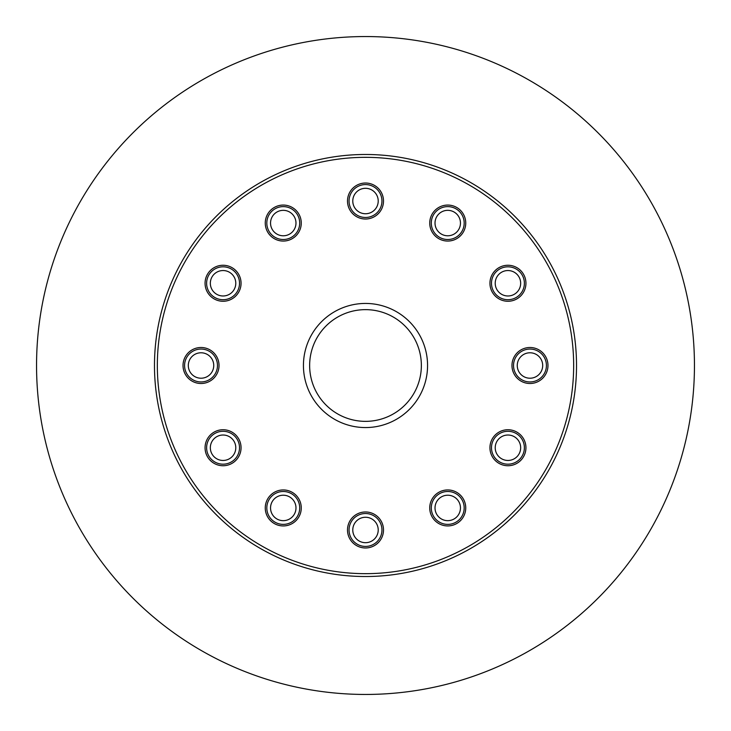 <?xml version="1.0" encoding="UTF-8"?>
<svg xmlns="http://www.w3.org/2000/svg" width="731" height="731" viewBox="0 0 731 731"><rect width="100%" height="100%" fill="white"/><g stroke="black" fill="none" stroke-linecap="round" stroke-linejoin="round"><path stroke-width="1.1" d="M694.45 365.5A328.95 328.95 0 0 1 365.5 694.45A328.95 328.95 0 0 1 36.55 365.5A328.95 328.95 0 0 1 365.5 36.55A328.95 328.95 0 0 1 694.45 365.5M157.339 365.5A208.161 208.161 0 0 0 365.5 573.661A208.161 208.161 0 0 0 573.661 365.5A208.161 208.161 0 0 0 365.5 157.339A208.161 208.161 0 0 0 157.339 365.5M576.521 365.5A211.021 211.021 0 0 1 365.5 576.521A211.021 211.021 0 0 1 154.479 365.5A211.021 211.021 0 0 1 365.5 154.479A211.021 211.021 0 0 1 576.521 365.5M309.642 365.5A55.858 55.858 0 0 0 365.5 421.358A55.858 55.858 0 0 0 421.358 365.5A55.858 55.858 0 0 0 365.5 309.642A55.858 55.858 0 0 0 309.642 365.5A55.858 55.858 0 0 1 365.5 309.642A55.858 55.858 0 0 1 421.358 365.5M464.185 507.935A16.447 16.447 0 0 0 447.737 491.488A16.447 16.447 0 0 0 431.29 507.935A16.447 16.447 0 0 0 447.737 524.383A16.447 16.447 0 0 0 464.185 507.935M460.457 507.935A12.719 12.719 0 0 0 447.737 495.216A12.719 12.719 0 0 0 435.018 507.935A12.719 12.719 0 0 0 447.737 520.664A12.719 12.719 0 0 0 460.457 507.935M524.383 447.737A16.447 16.447 0 0 0 507.935 431.29A16.447 16.447 0 0 0 491.488 447.737A16.447 16.447 0 0 0 507.935 464.185A16.447 16.447 0 0 0 524.383 447.737M520.664 447.737A12.719 12.719 0 0 0 507.935 435.018A12.719 12.719 0 0 0 495.216 447.737A12.719 12.719 0 0 0 507.935 460.457A12.719 12.719 0 0 0 520.664 447.737M546.423 365.5A16.447 16.447 0 0 0 529.975 349.053A16.447 16.447 0 0 0 513.527 365.5A16.447 16.447 0 0 0 529.975 381.947A16.447 16.447 0 0 0 546.423 365.5M542.694 365.5A12.719 12.719 0 0 0 529.975 352.781A12.719 12.719 0 0 0 517.256 365.5A12.719 12.719 0 0 0 529.975 378.219A12.719 12.719 0 0 0 542.694 365.5M524.383 283.262A16.447 16.447 0 0 0 507.935 266.815A16.447 16.447 0 0 0 491.488 283.262A16.447 16.447 0 0 0 507.935 299.71A16.447 16.447 0 0 0 524.383 283.262M520.664 283.262A12.719 12.719 0 0 0 507.935 270.543A12.719 12.719 0 0 0 495.216 283.262A12.719 12.719 0 0 0 507.935 295.982A12.719 12.719 0 0 0 520.664 283.262M464.185 223.065A16.447 16.447 0 0 0 447.737 206.617A16.447 16.447 0 0 0 431.29 223.065A16.447 16.447 0 0 0 447.737 239.512A16.447 16.447 0 0 0 464.185 223.065M460.457 223.065A12.719 12.719 0 0 0 447.737 210.336A12.719 12.719 0 0 0 435.018 223.065A12.719 12.719 0 0 0 447.737 235.784A12.719 12.719 0 0 0 460.457 223.065M381.947 201.025A16.447 16.447 0 0 0 365.5 184.577A16.447 16.447 0 0 0 349.053 201.025A16.447 16.447 0 0 0 365.5 217.472A16.447 16.447 0 0 0 381.947 201.025M378.219 201.025A12.719 12.719 0 0 0 365.5 188.306A12.719 12.719 0 0 0 352.781 201.025A12.719 12.719 0 0 0 365.5 213.744A12.719 12.719 0 0 0 378.219 201.025M299.71 223.065A16.447 16.447 0 0 0 283.262 206.617A16.447 16.447 0 0 0 266.815 223.065A16.447 16.447 0 0 0 283.262 239.512A16.447 16.447 0 0 0 299.71 223.065M295.982 223.065A12.719 12.719 0 0 0 283.262 210.336A12.719 12.719 0 0 0 270.543 223.065A12.719 12.719 0 0 0 283.262 235.784A12.719 12.719 0 0 0 295.982 223.065M239.512 283.262A16.447 16.447 0 0 0 223.065 266.815A16.447 16.447 0 0 0 206.617 283.262A16.447 16.447 0 0 0 223.065 299.71A16.447 16.447 0 0 0 239.512 283.262M235.784 283.262A12.719 12.719 0 0 0 223.065 270.543A12.719 12.719 0 0 0 210.336 283.262A12.719 12.719 0 0 0 223.065 295.982A12.719 12.719 0 0 0 235.784 283.262M217.472 365.5A16.447 16.447 0 0 0 201.025 349.053A16.447 16.447 0 0 0 184.577 365.5A16.447 16.447 0 0 0 201.025 381.947A16.447 16.447 0 0 0 217.472 365.5M213.744 365.5A12.719 12.719 0 0 0 201.025 352.781A12.719 12.719 0 0 0 188.306 365.5A12.719 12.719 0 0 0 201.025 378.219A12.719 12.719 0 0 0 213.744 365.5M239.512 447.737A16.447 16.447 0 0 0 223.065 431.29A16.447 16.447 0 0 0 206.617 447.737A16.447 16.447 0 0 0 223.065 464.185A16.447 16.447 0 0 0 239.512 447.737M235.784 447.737A12.719 12.719 0 0 0 223.065 435.018A12.719 12.719 0 0 0 210.336 447.737A12.719 12.719 0 0 0 223.065 460.457A12.719 12.719 0 0 0 235.784 447.737M299.71 507.935A16.447 16.447 0 0 0 283.262 491.488A16.447 16.447 0 0 0 266.815 507.935A16.447 16.447 0 0 0 283.262 524.383A16.447 16.447 0 0 0 299.71 507.935M295.982 507.935A12.719 12.719 0 0 0 283.262 495.216A12.719 12.719 0 0 0 270.543 507.935A12.719 12.719 0 0 0 283.262 520.664A12.719 12.719 0 0 0 295.982 507.935M465.738 507.935A18.001 18.001 0 0 0 447.737 489.944A18.001 18.001 0 0 0 429.737 507.935A18.001 18.001 0 0 0 447.737 525.936A18.001 18.001 0 0 0 465.738 507.935M525.936 447.737A18.001 18.001 0 0 0 507.935 429.737A18.001 18.001 0 0 0 489.944 447.737A18.001 18.001 0 0 0 507.935 465.738A18.001 18.001 0 0 0 525.936 447.737M547.976 365.5A18.001 18.001 0 0 0 529.975 347.499A18.001 18.001 0 0 0 511.974 365.5A18.001 18.001 0 0 0 529.975 383.501A18.001 18.001 0 0 0 547.976 365.5M525.936 283.262A18.001 18.001 0 0 0 507.935 265.262A18.001 18.001 0 0 0 489.944 283.262A18.001 18.001 0 0 0 507.935 301.263A18.001 18.001 0 0 0 525.936 283.262M465.738 223.065A18.001 18.001 0 0 0 447.737 205.064A18.001 18.001 0 0 0 429.737 223.065A18.001 18.001 0 0 0 447.737 241.056A18.001 18.001 0 0 0 465.738 223.065M383.501 201.025A18.001 18.001 0 0 0 365.5 183.024A18.001 18.001 0 0 0 347.499 201.025A18.001 18.001 0 0 0 365.5 219.026A18.001 18.001 0 0 0 383.501 201.025M301.263 223.065A18.001 18.001 0 0 0 283.262 205.064A18.001 18.001 0 0 0 265.262 223.065A18.001 18.001 0 0 0 283.262 241.056A18.001 18.001 0 0 0 301.263 223.065M241.056 283.262A18.001 18.001 0 0 0 223.065 265.262A18.001 18.001 0 0 0 205.064 283.262A18.001 18.001 0 0 0 223.065 301.263A18.001 18.001 0 0 0 241.056 283.262M219.026 365.5A18.001 18.001 0 0 0 201.025 347.499A18.001 18.001 0 0 0 183.024 365.5A18.001 18.001 0 0 0 201.025 383.501A18.001 18.001 0 0 0 219.026 365.5M241.056 447.737A18.001 18.001 0 0 0 223.065 429.737A18.001 18.001 0 0 0 205.064 447.737A18.001 18.001 0 0 0 223.065 465.738A18.001 18.001 0 0 0 241.056 447.737M301.263 507.935A18.001 18.001 0 0 0 283.262 489.944A18.001 18.001 0 0 0 265.262 507.935A18.001 18.001 0 0 0 283.262 525.936A18.001 18.001 0 0 0 301.263 507.935M381.947 529.975A16.447 16.447 0 0 0 365.5 513.527A16.447 16.447 0 0 0 349.053 529.975A16.447 16.447 0 0 0 365.5 546.423A16.447 16.447 0 0 0 381.947 529.975M378.219 529.975A12.719 12.719 0 0 0 365.5 517.256A12.719 12.719 0 0 0 352.781 529.975A12.719 12.719 0 0 0 365.5 542.694A12.719 12.719 0 0 0 378.219 529.975M383.501 529.975A18.001 18.001 0 0 0 365.5 511.974A18.001 18.001 0 0 0 347.499 529.975A18.001 18.001 0 0 0 365.5 547.976A18.001 18.001 0 0 0 383.501 529.975M427.562 365.5A62.062 62.062 0 0 1 365.5 427.562A62.062 62.062 0 0 1 303.438 365.5A62.062 62.062 0 0 1 365.5 303.438A62.062 62.062 0 0 1 427.562 365.5"/></g></svg>
